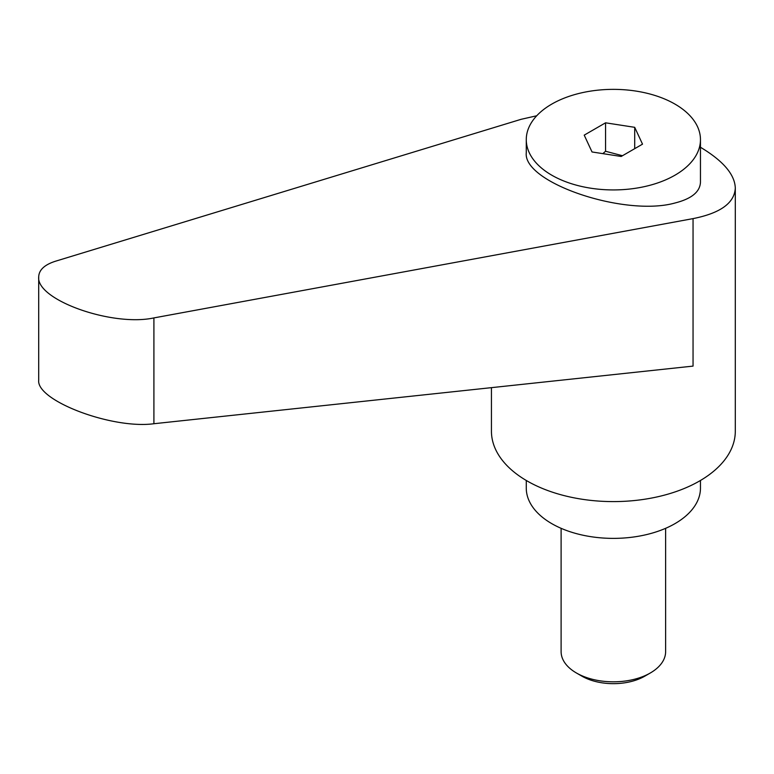 <?xml version="1.0" encoding="UTF-8"?>
<svg xmlns="http://www.w3.org/2000/svg" width="774" height="774" viewBox="0 0 774 774"><rect width="100%" height="100%" fill="white"/><g stroke="black" fill="none" stroke-linecap="round" stroke-linejoin="round"><path stroke-width="1.16" d="M581.884 676.137L576.417 672.983L581.884 676.137A44.534 25.706 0 0 0 644.858 676.137L650.324 672.983A52.255 30.167 180 0 1 576.417 672.983L576.417 672.983A52.255 30.167 180 0 1 561.111 651.65L561.111 528.323M674.957 175.205A87.094 50.281 0 0 0 700.46 139.649A87.094 50.281 0 0 0 646.696 93.19A87.094 50.281 0 0 0 551.785 104.093A87.094 50.281 0 0 0 526.272 139.649A87.094 50.281 0 0 0 580.036 186.099A87.094 50.281 0 0 0 674.957 175.205M526.272 139.649L526.272 152.768C522.866 182.635 624.686 217.049 674.957 203.011C691.569 198.802 700.073 191.846 700.46 182.142L700.46 139.649M602.84 153.639L605.558 151.259L622.47 155.729M491.442 387.648L491.442 431.205A121.934 70.395 0 0 0 527.152 480.983A121.934 70.395 0 0 0 660.029 496.24A121.934 70.395 0 0 0 735.3 431.205L735.3 188.014C734.787 174.45 723.168 160.866 700.46 147.263M536.721 115.771L521.076 119.322L55.631 261.177C44.563 264.689 38.913 269.942 38.7 276.928C36.175 299.906 112.22 326.957 153.91 317.911L693.049 218.616C720.459 213.16 734.545 202.962 735.3 188.014M526.272 480.47L526.272 488.094A87.094 50.281 0 0 0 551.785 523.65A87.094 50.281 0 0 0 646.696 534.553A87.094 50.281 0 0 0 700.46 488.094L700.46 480.47M693.049 218.616L693.049 366.102L153.91 423.726C112.22 429.406 36.175 400.642 38.7 380.15L38.7 276.928M605.558 122.814L634.709 127.323L642.517 144.157L621.183 156.474L592.033 151.965L584.215 135.14L605.558 122.814L605.558 151.259M634.709 127.323L634.709 148.666M665.621 528.323L665.621 651.65A52.255 30.167 180 0 1 650.324 672.983M153.91 423.726L153.91 317.911"/></g></svg>
